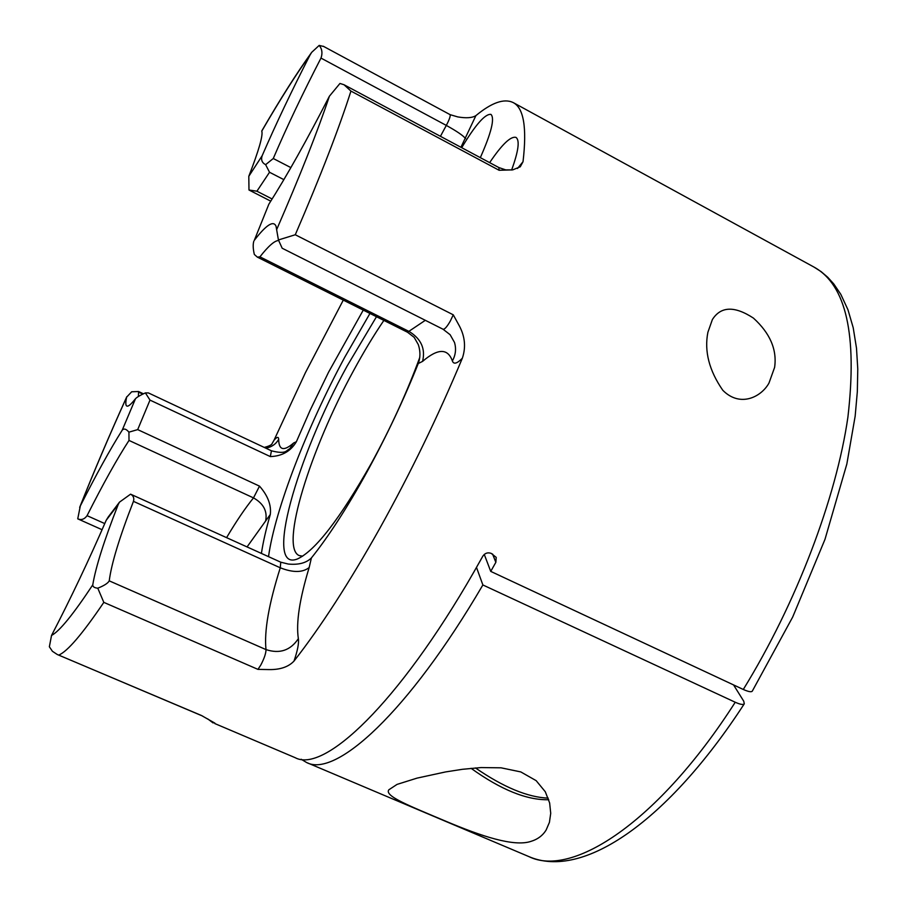 <?xml version="1.0" encoding="UTF-8"?>
<svg xmlns="http://www.w3.org/2000/svg" width="907" height="907" viewBox="0 0 907 907"><rect width="100%" height="100%" fill="white"/><g stroke="black" fill="none" stroke-linecap="round" stroke-linejoin="round"><path stroke-width="1.36" d="M707.891 332.291L712.392 319.536C720.861 306.237 734.545 305.761 753.422 318.096C770.088 333.232 777.152 349.66 774.612 367.38L768.966 383.094C761.302 396.994 740.135 407.81 722.8 390.282C709.127 370.544 704.161 351.213 707.891 332.291M530.89 841.401C513.872 847.059 481.3 836.22 445.677 821.175C409.681 805.949 384.069 796.04 388.842 789.793L397.051 784.396L417.027 778.127L445.484 771.948L462.4 769.306L481.039 767.571L501.072 767.821L520.799 771.925L536.162 780.655L545.311 791.777L549.642 802.978L550.719 813.307L549.427 822.354L546.161 829.962C542.771 835.528 537.681 839.338 530.89 841.401M511.616 170.04C518.475 151.163 519.938 140.279 516.004 137.411C510.766 135.971 501.979 144.372 489.655 162.636M480.325 157.648C491.356 132.773 494.893 118.352 490.97 114.395C485.222 113.636 475.461 124.735 461.697 147.682M283.868 179.643L269.526 172.262L265.626 164.677C261.998 162.806 260.842 159.836 262.146 155.743C275.955 123.93 291.918 90.337 310.058 54.964L311.702 52.323L319.196 45.407L323.731 46.506M319.196 45.407C322.098 48.944 322.699 53.162 320.987 58.082C302.723 93.41 286.816 126.878 273.268 158.51L265.626 164.677M440.439 136.311L446.312 125.415C449.305 119.713 450.575 116.13 450.121 114.667L457.74 116.901C466.175 118.352 472.218 117.933 475.892 115.631L460.926 147.274M517.489 168.498L523.022 161.729L520.255 166.797L512.716 169.881L499.111 170.278L350.941 91.085L344.048 84.759L339.955 83.455L329.4 96.21C306.872 140.131 286.703 176.117 268.857 204.177L254.323 240.298C266.25 224.857 273.495 220.163 276.045 226.24L278.426 239.958L295.274 234.754L453.262 314.82L459.407 326.01C465.03 336.667 466.005 347.415 462.343 358.231C456.981 363.684 453.659 364.591 452.378 360.941C447.809 348.141 437.866 348.299 422.56 361.394L418.263 363.526C420.474 357.471 420.485 351.156 418.308 344.615L414.17 337.359L407.538 332.245L425.315 320.307M278.426 239.958L282.179 248.235L443.07 329.252C444.634 329.479 447.049 326.747 450.325 321.033L453.262 314.82M294.004 661.078C288.551 666.849 280.376 669.683 269.504 669.593L257.962 669.377L103.817 602.373L97.786 588.201C94.419 587.872 92.741 586.761 92.763 584.868C95.745 566.932 104.237 540.13 118.239 504.451L119.486 502.149L130.585 494.168L280.762 562.193L288.256 564.041C298.528 565.027 306.237 562.998 311.396 557.952L309.162 567.544C299.537 599.244 295.931 622.95 298.358 638.664C299.049 643.142 297.598 650.614 294.004 661.078C320.647 627.032 349.252 582.782 379.806 528.327C410.406 473.273 437.922 416.574 462.343 358.231M108.25 516.967L106.198 520.289C88.897 560.186 70.667 598.575 51.529 635.467L49.363 646.77L52.413 651.283L57.288 654.514L201.479 715.51L214.891 723.14M271.839 444.045L274.016 440.246C276.998 436.766 278.54 436.471 278.676 439.373C278.846 450.291 283.846 451.493 293.687 442.956L296.385 441.72C290.739 451.233 282.054 456.187 270.32 456.584L149.995 400.1L145.392 392.901C140.392 395.146 137.104 397.073 135.506 398.695C132.105 403.025 129.599 405.474 127.978 406.053C125.654 406.767 125.211 403.808 126.629 397.141L131.696 391.767L138.567 391.529L138.386 396.495M419.771 357.449C406.937 392.47 390.826 427.719 371.417 463.216C339.978 518.736 315.364 550.628 297.575 558.905C263.586 572.873 296.68 457.706 347.086 366.111L376.484 316.713M383.876 320.409C373.707 335.352 363.571 352.165 353.469 370.827C310.398 449.384 279.571 547.409 299.151 555.56L302.666 556.172M296.385 441.72L310.217 410.1L328.527 372.267L363.265 310.103M418.263 363.526C403.445 400.486 386.201 436.879 366.541 472.728C346.882 508.192 328.504 536.604 311.396 557.952M369.954 313.448L344.83 357.086C307.201 426.823 275.104 509.099 268.517 556.649M743.287 689.467C796.369 603.382 836.265 498.034 847.909 417.118C857.41 334.796 846.118 284.798 814.055 267.111L821.186 271.681L827.762 277.293L833.726 283.88L840.789 294.299L847.977 309.786L853.215 327.756L856.491 348.141L857.773 368.956L857.33 391.677L855.165 416.143L846.843 464.021L824.985 539.348L792.695 617.032L752.311 691.1C751.484 692.29 748.479 691.758 743.287 689.467L490.732 571.387L495.846 562.34L496.22 557.386L491.22 553.383C487.739 552.17 484.928 553.111 482.796 556.218L473.783 572.136C397.799 704.637 323.674 773.388 295.172 757.685L214.755 723.537M207.669 718.866L213.145 722.97M343.288 300.115L305.421 372.675L274.016 440.246M523.022 161.729C527.035 127.672 523.747 107.944 513.147 102.548C504.088 98.217 491.673 102.582 475.892 115.631M735.237 702.245C740.225 704.49 743.241 705 744.296 703.798C668.244 820.994 583.042 880.039 528.985 856.639C571.932 877.965 658.335 822.513 735.237 702.245L482.875 584.958C407.969 713.027 335.409 778.059 306.577 762.504L301.181 759.261M262.021 132.377L261.817 131.164C263.121 135.517 258.778 150.562 248.801 176.309L248.983 190.005L256.908 191.207L272.134 198.984M278.642 240.536C274.696 240.525 268.461 245.956 259.935 256.84L257.384 257.146L254.334 254.459C253.008 248.779 252.838 244.346 253.835 241.16M102.083 529.722L77.741 518.838L80.304 506.004C96.233 474.474 110.212 449.203 122.207 430.179C123.942 428.229 126.175 428.898 128.93 432.151L137.694 429.612L259.504 486.129C267.837 495.619 271.431 505.063 270.297 514.462L247.067 546.921M744.296 703.798L743.74 701.19L733.559 684.921M261.409 553.417C263.098 542.125 266.057 529.132 270.297 514.462M248.983 190.005L270.762 201.161M270.32 456.584L271.454 450.813L148.419 392.924L145.392 392.901M128.93 432.151L129.009 440.428C117.071 458.817 103.092 483.896 87.061 515.664C84.464 519.28 81.358 520.335 77.741 518.838M130.585 494.168C133.42 495.744 134.372 498.147 133.454 501.356C119.441 537.352 111.38 563.848 109.237 580.854C107.944 583.224 104.124 585.673 97.786 588.201M484.27 554.426L490.732 571.387M476.492 567.397L482.875 584.958M465.608 138.658C463.318 135.676 456.89 131.254 446.312 125.415L320.987 58.082M323.243 46.223L449.94 114.565M499.111 170.278L498.873 167.568L505.732 169.892L512.716 169.881M257.962 669.377L260.842 664.978C264.3 658.301 266.023 653.165 266 649.593C279.685 654.083 290.478 650.444 298.358 638.664M202.998 716.326L201.479 715.51M142.818 394.103L139.088 392.346M269.526 172.262L256.908 191.207M103.817 602.373C82.412 633.982 67.401 651.543 58.796 655.058M350.941 91.085C339.048 128.363 320.488 176.253 295.274 234.754M268.857 204.177L254.323 240.298M276.612 229.709C300.058 175.731 317.654 131.232 329.4 96.21M310.058 54.964C296.09 74.329 280.002 99.702 261.794 131.096M248.801 176.309L262.146 155.743M118.239 504.451L106.198 520.289M51.529 635.467C59.511 631.238 73.252 614.368 92.763 584.868M122.207 430.179L135.506 398.695M126.629 397.141C109.157 435.848 93.704 472.128 80.304 506.004M149.995 400.1L137.694 429.612M271.454 450.813C287.134 454.826 286.204 449.917 289.582 448.942L293.687 442.956M265.864 448.183C271.612 447.094 275.875 444.169 278.676 439.373M226.591 537.636C236.262 521.321 245.23 508.079 253.495 497.886L129.009 440.428M87.061 515.664L104.77 523.588M259.504 486.129L253.495 497.886C263.586 503.589 267.622 511.333 265.592 521.117M109.237 580.854L266 649.593C264.073 631.238 268.823 603.971 280.274 567.793L133.454 501.356M280.762 562.193L280.274 567.793C292.984 572.77 302.621 572.691 309.162 567.544M259.935 256.84L409.182 331.52C421.165 338.889 425.632 348.844 422.56 361.394M443.07 329.252L450.133 334.717L454.498 342.449C456.38 348.821 455.665 354.988 452.378 360.941M273.268 158.51L290.875 167.614M495.846 562.34L492.558 554.018M475.449 767.934C503.396 787.197 527.647 797.276 548.213 798.149M143.431 393.808L138.567 391.529M814.055 267.111L513.147 102.548M528.985 856.639L306.577 762.504M311.702 52.323C297.122 72.458 280.467 98.693 261.749 131.016M119.486 502.149L108.25 516.956M79.669 507.41C93.296 472.966 108.999 436.074 126.776 396.733M271.465 444.555L272.021 443.874C271.17 445.133 268.574 446.312 264.254 447.423M201.229 715.476L57.288 654.503M407.538 332.245L257.384 257.146M344.048 84.759L498.873 167.568M548.746 799.747C526.774 800.235 500.879 789.759 471.073 768.32"/></g></svg>
